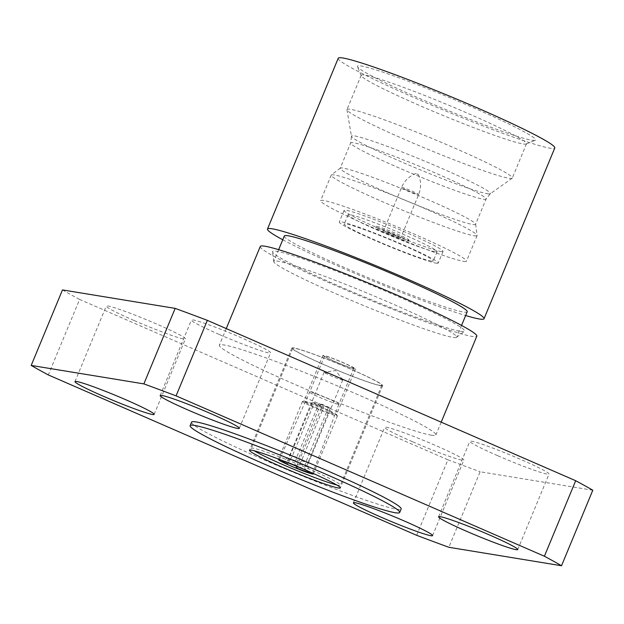 <?xml version="1.0" encoding="UTF-8"?>
<svg xmlns="http://www.w3.org/2000/svg" width="624" height="624" viewBox="0 0 624 624"><rect width="100%" height="100%" fill="white"/><g stroke="black" fill="none" stroke-linecap="round" stroke-linejoin="round"><path stroke-width="0.47" stroke-dasharray="3.12 2.34" d="M407.714 241.176A17.644 1.147 -157.5 0 0 408.424 241.145A17.644 1.147 -157.5 0 0 392.566 233.329A17.644 1.147 -157.5 0 0 375.827 227.635A17.644 1.147 -157.5 0 0 389.501 234.53A17.644 1.147 -157.5 0 0 407.714 241.176M400.312 237.955A9.259 0.601 -157.5 0 0 400.686 237.931A9.259 0.601 -157.5 0 0 392.356 233.836A9.259 0.601 -157.5 0 0 383.565 230.849A9.259 0.601 -157.5 0 0 390.749 234.46A9.259 0.601 -157.5 0 0 400.312 237.955M354.783 368.979A17.644 1.147 22.5 0 1 336.562 362.326A17.644 1.147 22.5 0 1 322.889 355.438A17.644 1.147 22.5 0 1 339.628 361.132A17.644 1.147 22.5 0 1 355.493 368.94A17.644 1.147 22.5 0 1 354.783 368.979M353.168 368.277A15.818 1.03 -157.5 0 0 353.8 368.238A15.818 1.03 -157.5 0 0 339.581 361.241A15.818 1.03 -157.5 0 0 324.581 356.132A15.818 1.03 -157.5 0 0 336.835 362.31A15.818 1.03 -157.5 0 0 353.168 368.277M296.696 466.362L322.031 406.567L323.809 406.856L301.525 460.66L296.969 468.211M330.205 407.901L305.245 469.568L304.255 469.404L306.142 461.417L328.427 407.612L330.205 407.901A16.037 1.037 22.5 0 0 320.736 403.783L318.958 403.494L296.673 457.291L294.785 465.286L295.776 465.449L320.736 403.783M322.031 406.567A16.037 1.037 22.5 0 1 312.562 402.441L286.51 463.928M312.562 402.441L314.34 402.737A10.078 0.655 -157.5 0 0 323.809 406.856M287.508 464.092L292.055 456.534L314.34 402.737M328.427 407.612A10.078 0.655 -157.5 0 0 318.958 403.494M306.548 470.535A14.492 0.944 -157.5 0 0 304.255 469.404M311.095 472.516A17.956 1.162 -157.5 0 0 305.245 469.568M338.247 404.29A15.818 1.03 -157.5 0 0 338.887 404.258A15.818 1.03 -157.5 0 0 338.887 404.251A15.818 1.03 -157.5 0 0 324.667 397.254A15.818 1.03 -157.5 0 0 309.66 392.153L309.66 392.153A15.818 1.03 -157.5 0 0 321.914 398.33A15.818 1.03 -157.5 0 0 338.247 404.29M295.776 465.449A17.956 1.162 -157.5 0 0 281.042 460.067M416.809 173.924L418.314 174.447L416.809 173.924M294.785 465.286A14.492 0.944 -157.5 0 0 285.659 461.877M342.326 380.008A10.078 0.655 -157.5 0 0 342.732 379.985A10.078 0.655 -157.5 0 0 342.701 379.899A10.078 0.655 -157.5 0 0 333.668 375.523A10.078 0.655 -157.5 0 0 324.184 372.232A10.078 0.655 -157.5 0 0 324.098 372.271A10.078 0.655 -157.5 0 0 331.913 376.21A10.078 0.655 -157.5 0 0 342.326 380.008M335.821 414.749A17.644 1.147 -157.5 0 0 336.531 414.71A17.644 1.147 -157.5 0 0 336.484 414.562A17.644 1.147 -157.5 0 0 320.666 406.903A17.644 1.147 -157.5 0 0 304.075 401.138A17.644 1.147 -157.5 0 0 303.927 401.209A17.644 1.147 -157.5 0 0 317.6 408.104A17.644 1.147 -157.5 0 0 335.821 414.749M436.574 263.203A53.555 3.479 -157.5 0 0 438.235 263.016A53.555 3.479 -157.5 0 0 390.086 239.312A53.555 3.479 -157.5 0 0 339.277 222.027A53.555 3.479 -157.5 0 0 381.654 243.313A53.555 3.479 -157.5 0 0 436.574 263.203M431.356 261.074A48.204 3.128 -157.5 0 0 433.29 260.972A48.204 3.128 -157.5 0 0 389.953 239.632A48.204 3.128 -157.5 0 0 344.222 224.078A48.204 3.128 -157.5 0 0 381.576 242.9A48.204 3.128 -157.5 0 0 431.356 261.074M380.702 385.749A49.148 3.19 -157.5 0 0 382.668 385.64A49.148 3.19 -157.5 0 0 338.489 363.886A49.148 3.19 -157.5 0 0 291.86 348.028A49.148 3.19 -157.5 0 0 329.948 367.224A49.148 3.19 -157.5 0 0 380.702 385.749M379.868 385.382A48.204 3.128 -157.5 0 0 381.794 385.281A48.204 3.128 -157.5 0 0 338.458 363.948A48.204 3.128 -157.5 0 0 292.734 348.387A48.204 3.128 -157.5 0 0 330.088 367.216A48.204 3.128 -157.5 0 0 379.868 385.382M435.209 251.776A48.204 3.128 -157.5 0 0 437.135 251.675A48.204 3.128 -157.5 0 0 393.806 230.342A48.204 3.128 -157.5 0 0 348.075 214.781A48.204 3.128 -157.5 0 0 385.429 233.61A48.204 3.128 -157.5 0 0 435.209 251.776M336.664 484.918A48.204 3.128 -157.5 0 0 338.481 485.3A48.204 3.128 -157.5 0 0 340.408 485.191A48.204 3.128 -157.5 0 0 297.079 463.858A48.204 3.128 -157.5 0 0 251.347 448.305A48.204 3.128 -157.5 0 0 254.186 450.762M312.218 473.015A18.899 1.225 -157.5 0 0 296.345 465.613A18.899 1.225 -157.5 0 0 279.895 459.623M336.648 415.935A18.899 1.225 -157.5 0 0 337.405 415.896A18.899 1.225 -157.5 0 0 337.35 415.724A18.899 1.225 -157.5 0 0 320.408 407.527A18.899 1.225 -157.5 0 0 302.632 401.349A18.899 1.225 -157.5 0 0 302.476 401.427A18.899 1.225 -157.5 0 0 317.125 408.806A18.899 1.225 -157.5 0 0 336.648 415.935M408.197 240.014A17.644 1.147 -157.5 0 0 408.907 239.983A17.644 1.147 -157.5 0 0 393.042 232.167A17.644 1.147 -157.5 0 0 376.303 226.473A17.644 1.147 -157.5 0 0 389.977 233.368A17.644 1.147 -157.5 0 0 408.197 240.014M453.632 337.49A98.99 6.419 -157.5 0 0 456.55 337.342A98.99 6.419 -157.5 0 0 456.706 337.147A98.99 6.419 -157.5 0 0 367.708 293.335A98.99 6.419 -157.5 0 0 273.803 261.386A98.99 6.419 -157.5 0 0 273.772 261.635A98.99 6.419 -157.5 0 0 352.209 300.768A98.99 6.419 -157.5 0 0 452.735 337.358A98.99 6.419 -157.5 0 0 453.632 337.49M284.31 236.012A98.99 6.419 -157.5 0 0 362.638 275.356A98.99 6.419 -157.5 0 0 464.147 312.117A98.99 6.419 -157.5 0 0 467.212 311.774M282.75 239.772A117.195 7.605 -157.5 0 0 465.66 315.533M441.386 251.589A53.555 3.479 -157.5 0 0 443.048 251.402A53.555 3.479 -157.5 0 0 394.898 227.698A53.555 3.479 -157.5 0 0 344.089 210.413A53.555 3.479 -157.5 0 0 386.467 231.699A53.555 3.479 -157.5 0 0 441.386 251.589M464.061 261.394A78.952 5.125 -157.5 0 0 466.51 261.121A78.952 5.125 -157.5 0 0 395.53 226.169A78.952 5.125 -157.5 0 0 320.627 200.694A78.952 5.125 -157.5 0 0 383.097 232.073A78.952 5.125 -157.5 0 0 464.061 261.394M474.646 235.833A78.952 5.125 -157.5 0 0 477.095 235.56A78.952 5.125 -157.5 0 0 477.118 235.357A78.952 5.125 -157.5 0 0 406.115 200.616A78.952 5.125 -157.5 0 0 331.344 174.977A78.952 5.125 -157.5 0 0 331.219 175.133A78.952 5.125 -157.5 0 0 393.682 206.513A78.952 5.125 -157.5 0 0 474.646 235.833M473.335 224.585A73.281 4.758 -157.5 0 0 475.605 224.336A73.281 4.758 -157.5 0 0 475.628 224.149A73.281 4.758 -157.5 0 0 409.726 191.896A73.281 4.758 -157.5 0 0 340.322 168.106A73.281 4.758 -157.5 0 0 340.205 168.246A73.281 4.758 -157.5 0 0 398.19 197.379A73.281 4.758 -157.5 0 0 473.335 224.585M509.551 178.316A89.474 5.803 -157.5 0 0 512.164 178.199A89.474 5.803 -157.5 0 0 512.32 178.012A89.474 5.803 -157.5 0 0 431.886 138.403A89.474 5.803 -157.5 0 0 346.999 109.528A89.474 5.803 -157.5 0 0 346.975 109.777A89.474 5.803 -157.5 0 0 419.461 145.798A89.474 5.803 -157.5 0 0 509.551 178.316M523.747 144.043A89.474 5.803 -157.5 0 0 526.196 144.011A89.474 5.803 -157.5 0 0 526.516 143.738A89.474 5.803 -157.5 0 0 446.082 104.13A89.474 5.803 -157.5 0 0 361.195 75.254A89.474 5.803 -157.5 0 0 361.226 75.676A89.474 5.803 -157.5 0 0 434.655 111.946A89.474 5.803 -157.5 0 0 523.747 144.043M532.584 140.33A96.4 6.256 -157.5 0 0 535.228 140.299A96.4 6.256 -157.5 0 0 448.898 97.328A96.4 6.256 -157.5 0 0 357.474 66.667A96.4 6.256 -157.5 0 0 436.589 105.745A96.4 6.256 -157.5 0 0 532.584 140.33M338.231 58.258A117.195 7.605 -157.5 0 0 430.958 104.84A117.195 7.605 -157.5 0 0 551.148 148.364A117.195 7.605 -157.5 0 0 554.783 147.958M497.858 455.77A42.845 2.777 -157.5 0 0 549.026 474.061A42.845 2.777 -157.5 0 0 510.502 455.099A42.845 2.777 -157.5 0 0 469.856 441.269A42.845 2.777 -157.5 0 0 497.858 455.77M219.43 334.534A42.845 2.777 -157.5 0 0 270.598 352.833A42.845 2.777 -157.5 0 0 232.073 333.863A42.845 2.777 -157.5 0 0 191.428 320.034A42.845 2.777 -157.5 0 0 219.43 334.534M412.682 441.808A42.845 2.777 -157.5 0 0 463.85 460.106A42.845 2.777 -157.5 0 0 425.334 441.137A42.845 2.777 -157.5 0 0 384.688 427.315A42.845 2.777 -157.5 0 0 412.682 441.808M134.254 320.58A42.845 2.777 -157.5 0 0 185.422 338.871A42.845 2.777 -157.5 0 0 146.905 319.909A42.845 2.777 -157.5 0 0 106.252 306.08A42.845 2.777 -157.5 0 0 134.254 320.58M592.8 490.222L480.129 471.76L448.843 547.279M416.645 535.306L447.923 459.794L79.599 299.419L48.313 374.93M447.923 459.794A315.042 20.444 -157.5 0 0 480.129 471.76M62.478 289.918A315.042 20.444 -157.5 0 0 79.599 299.419M431.215 435.17A117.195 7.605 -157.5 0 0 435.919 434.92A117.195 7.605 -157.5 0 0 330.548 383.042A117.195 7.605 -157.5 0 0 219.367 345.22A117.195 7.605 -157.5 0 0 310.183 390.998A117.195 7.605 -157.5 0 0 431.215 435.17M191.576 422.183A113.412 7.355 -157.5 0 0 279.466 466.479A113.412 7.355 -157.5 0 0 396.599 509.231A113.412 7.355 -157.5 0 0 401.146 508.989M460.426 331.321A103.966 6.747 -157.5 0 0 464.428 331.313A103.966 6.747 -157.5 0 0 371.124 285.082A103.966 6.747 -157.5 0 0 272.462 251.792A103.966 6.747 -157.5 0 0 354.845 292.898A103.966 6.747 -157.5 0 0 460.426 331.321M260.27 246.472A117.195 7.605 -157.5 0 0 351.086 292.243A117.195 7.605 -157.5 0 0 472.118 336.414A117.195 7.605 -157.5 0 0 476.822 336.164M299.692 464.116A11.279 0.733 -157.5 0 0 308.061 466.775A11.279 0.733 -157.5 0 0 305.058 464.989M301.525 460.66A10.078 0.655 -157.5 0 0 308.006 462.86A10.078 0.655 -157.5 0 0 308.412 462.836A10.078 0.655 -157.5 0 0 306.142 461.417M407.612 190.546A9.259 0.601 -157.5 0 0 418.298 194.524A9.259 0.601 -157.5 0 0 418.673 194.493A9.259 0.601 -157.5 0 0 410.21 190.351A9.259 0.601 -157.5 0 0 401.552 187.426A9.259 0.601 -157.5 0 0 407.612 190.546M295.589 460.871A11.279 0.733 -157.5 0 0 287.243 458.149A11.279 0.733 -157.5 0 0 290.222 459.989M296.673 457.291A10.078 0.655 -157.5 0 0 289.786 455.122A10.078 0.655 -157.5 0 0 292.055 456.534M483.811 199.29A73.281 4.758 -157.5 0 0 486.088 199.033A73.281 4.758 -157.5 0 0 420.202 166.6A73.281 4.758 -157.5 0 0 350.68 142.951A73.281 4.758 -157.5 0 0 400.897 168.753A73.281 4.758 -157.5 0 0 483.811 199.29M488.077 193.869A75.192 4.875 -157.5 0 0 490.269 193.768A75.192 4.875 -157.5 0 0 422.799 160.329A75.192 4.875 -157.5 0 0 351.445 136.266A75.192 4.875 -157.5 0 0 402.995 162.544A75.192 4.875 -157.5 0 0 488.077 193.869M324.581 356.132L309.66 392.153L279.443 459.529M338.887 404.251L312.608 473.257M342.732 379.985L308.412 462.836L308.061 466.775L309.27 472.251M418.314 174.455C421.2 181.061 421.325 187.746 418.673 194.501L400.686 237.931M415.99 173.488C409.274 176.116 404.461 180.765 401.56 187.418L383.565 230.849M353.8 368.238L338.887 404.258M324.098 372.271L289.786 455.122L287.243 458.149L282.524 461.167M342.701 379.899L335.728 370.547L324.184 372.232M322.889 355.438L303.927 401.209M355.493 368.94L336.531 414.71M348.075 214.781L344.222 224.078M437.135 251.675L433.29 260.972M292.734 348.387L251.347 448.305M381.794 385.281L340.408 485.191M302.476 401.427L278.413 459.514M337.405 415.896L313.342 473.983M304.075 401.138L302.632 401.349M336.484 414.562L337.35 415.724M376.303 226.473L375.827 227.635M408.907 239.983L408.424 241.145M278.647 249.678L273.803 261.386M461.557 325.439L456.706 337.147M344.089 210.413L339.277 222.027M443.048 251.402L438.235 263.016M331.219 175.133L320.627 200.694M477.095 235.56L466.51 261.121M340.322 168.106L331.344 174.977M475.628 224.149L477.118 235.357M346.975 109.777L351.445 136.266L350.68 142.951L340.205 168.246M512.164 178.199L490.269 193.768L486.088 199.033L475.605 224.336M361.195 75.254L346.999 109.528M526.516 143.738L512.32 178.012M526.196 144.011L535.228 140.299M361.226 75.676L357.474 66.667M517.748 549.58L549.026 474.061M438.578 516.781L469.856 441.269M239.312 428.345L270.598 352.833M160.15 395.554L191.428 320.034M432.572 535.618L463.85 460.106M353.402 502.827L384.688 427.315M154.144 414.391L185.422 338.871M74.974 381.599L106.252 306.08M456.55 337.342L464.428 331.313M273.772 261.635L272.462 251.792M226.255 328.583L219.367 345.22M441.199 422.167L435.919 434.92M291.86 348.028L249.514 450.263M382.668 385.64L340.322 487.882"/><path stroke-width="0.94" d="M306.548 470.535A14.492 0.944 -157.5 0 1 309.27 472.251A14.492 0.944 -157.5 0 1 296.969 468.211L295.979 468.047L296.696 466.362M281.042 460.067A17.956 1.162 -157.5 0 0 279.287 459.872A17.956 1.162 -157.5 0 0 286.51 463.928L287.508 464.092A14.492 0.944 -157.5 0 1 282.524 461.167A14.492 0.944 -157.5 0 1 285.659 461.877M295.979 468.047A17.956 1.162 -157.5 0 0 311.75 473.663A17.956 1.162 -157.5 0 0 312.468 473.616A17.956 1.162 -157.5 0 0 311.095 472.516M254.186 450.762A48.204 3.128 -157.5 0 0 294.684 469.638A48.204 3.128 -157.5 0 0 336.664 484.918M279.895 459.623A18.899 1.225 -157.5 0 0 278.413 459.514A18.899 1.225 -157.5 0 0 293.062 466.9A18.899 1.225 -157.5 0 0 312.585 474.022A18.899 1.225 -157.5 0 0 313.342 473.983A18.899 1.225 -157.5 0 0 312.218 473.015M461.557 325.439L467.212 311.774A98.99 6.419 -157.5 0 0 378.222 267.961A98.99 6.419 -157.5 0 0 284.31 236.012L278.647 249.678M465.66 315.533A117.195 7.605 -157.5 0 0 480.402 319.145A117.195 7.605 -157.5 0 0 484.037 318.739A117.195 7.605 -157.5 0 0 378.674 266.869A117.195 7.605 -157.5 0 0 267.485 229.039A117.195 7.605 -157.5 0 0 282.75 239.772M484.037 318.739L554.783 147.958A117.195 7.605 -157.5 0 0 449.413 96.08A117.195 7.605 -157.5 0 0 338.231 58.258L267.485 229.039M466.58 531.281A42.845 2.777 22.5 0 1 438.578 516.781A42.845 2.777 22.5 0 1 479.224 530.611A42.845 2.777 22.5 0 1 517.748 549.58A42.845 2.777 22.5 0 1 466.58 531.281M188.144 410.054A42.845 2.777 22.5 0 1 160.15 395.554A42.845 2.777 22.5 0 1 200.795 409.383A42.845 2.777 22.5 0 1 239.312 428.345A42.845 2.777 22.5 0 1 188.144 410.054M381.404 517.327A42.845 2.777 22.5 0 1 353.402 502.827A42.845 2.777 22.5 0 1 394.056 516.656A42.845 2.777 22.5 0 1 432.572 535.618A42.845 2.777 22.5 0 1 381.404 517.327M102.976 396.092A42.845 2.777 22.5 0 1 74.974 381.599A42.845 2.777 22.5 0 1 115.619 395.429A42.845 2.777 22.5 0 1 154.144 414.391A42.845 2.777 22.5 0 1 102.976 396.092M31.2 365.43L62.478 289.918L175.157 308.381L143.871 383.893L31.2 365.43A315.042 20.444 -157.5 0 0 48.313 374.93L416.645 535.306A315.042 20.444 -157.5 0 0 448.843 547.279L561.522 565.742L592.8 490.222A315.042 20.444 -157.5 0 0 575.687 480.722L544.401 556.241L176.077 395.866L207.355 320.354L575.687 480.722M207.355 320.354A315.042 20.444 -157.5 0 0 175.157 308.381M176.077 395.866A315.042 20.444 -157.5 0 0 143.871 383.893M561.522 565.742A315.042 20.444 -157.5 0 0 544.401 556.241M399.695 512.476L401.146 508.989A113.412 7.355 -157.5 0 0 299.177 458.788A113.412 7.355 -157.5 0 0 191.576 422.183L190.133 425.669A113.412 7.355 -157.5 0 0 278.023 469.966A113.412 7.355 -157.5 0 0 395.148 512.717A113.412 7.355 -157.5 0 0 399.695 512.476A113.412 7.355 -157.5 0 0 297.734 462.275A113.412 7.355 -157.5 0 0 190.133 425.669M441.199 422.167L476.822 336.164A117.195 7.605 -157.5 0 0 371.452 284.294A117.195 7.605 -157.5 0 0 260.27 246.472L226.255 328.583M338.348 487.984A49.148 3.19 -157.5 0 0 340.322 487.882A49.148 3.19 -157.5 0 0 296.135 466.128A49.148 3.19 -157.5 0 0 249.514 450.263A49.148 3.19 -157.5 0 0 287.594 469.459A49.148 3.19 -157.5 0 0 338.348 487.984"/></g></svg>
